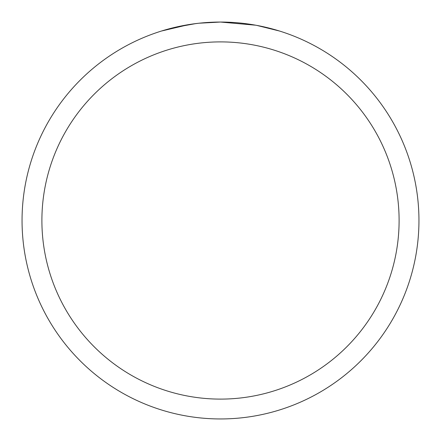 <?xml version="1.0" encoding="UTF-8"?>
<svg xmlns="http://www.w3.org/2000/svg" width="441" height="441" viewBox="0 0 441 441"><rect width="100%" height="100%" fill="white"/><g stroke="black" fill="none" stroke-linecap="round" stroke-linejoin="round"><path stroke-width="0.66" d="M255.752 25.209L220.5 22.05A198.45 198.45 0 0 1 418.95 220.5A198.45 198.45 0 0 1 220.5 418.95A198.45 198.45 0 0 1 22.05 220.5A198.45 198.45 0 0 1 220.5 22.05L199.051 23.213M256.69 25.38L279.473 31.013M220.5 41.895A178.605 178.605 0 0 1 399.105 220.5A178.605 178.605 0 0 1 220.5 399.105A178.605 178.605 0 0 1 41.895 220.5A178.605 178.605 0 0 1 220.5 41.895M198.119 23.318L190.628 24.31M174.851 27.37L195.699 23.61M205.953 22.585L207.05 22.508M161.538 31.013L188.831 24.591M201.09 23.004L204.376 22.706M205.115 22.645L206.349 22.557M208.246 22.43L211.581 22.254M216.481 22.089L220.5 22.05"/></g></svg>
